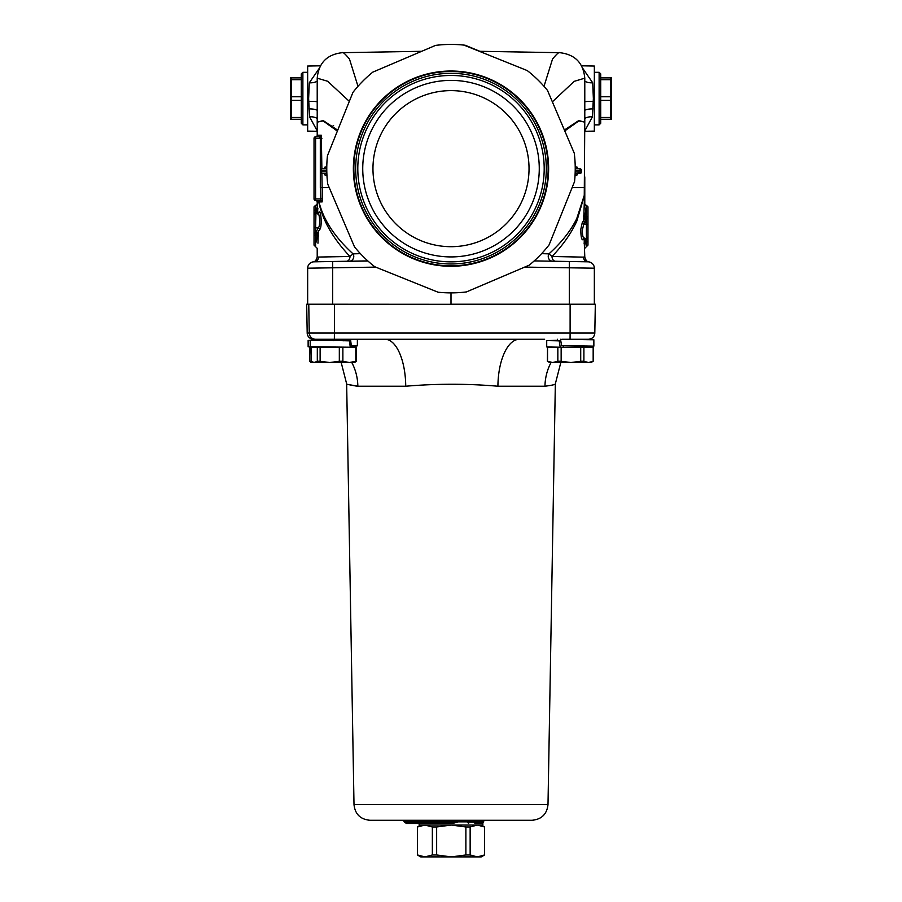 <?xml version="1.0" encoding="UTF-8"?>
<svg xmlns="http://www.w3.org/2000/svg" width="902" height="902" viewBox="0 0 902 902"><rect width="100%" height="100%" fill="white"/><g stroke="black" fill="none" stroke-linecap="round" stroke-linejoin="round"><path stroke-width="1.35" d="M575.217 170.252L581.542 170.377L581.046 169.294L581.677 171.121L581.328 171.842L575.183 171.842M581.046 169.294L580.865 169.125A1.59 1.556 -90 0 0 579.772 168.651L575.228 168.651M581.328 170.252A1.59 1.556 -90 0 0 580.865 169.125M575.138 173.432L581.102 172.925L581.497 169.903L579.253 168.651M581.328 171.842A1.59 1.556 -90 0 1 580.865 172.97L580.865 172.97A1.59 1.556 -90 0 1 579.772 173.432L579.253 173.432M581.046 172.801L581.553 171.707L581.046 172.801M326.772 168.651L322.747 168.651M326.817 171.842L320.458 171.707L320.954 172.801L320.503 169.892L322.228 168.651A1.59 1.556 90 0 0 321.135 169.125L321.135 169.125A1.59 1.556 90 0 0 320.672 170.252L326.783 170.252M322.747 173.432L320.898 172.925L320.672 170.252M320.954 172.801L321.135 172.97A1.59 1.556 90 0 0 322.228 173.432L326.862 173.432M320.672 171.842A1.59 1.556 90 0 0 321.135 172.97M453.221 265.786A97.157 97.157 0 0 0 534.007 118.173A97.157 97.157 0 0 0 365.772 122.007A97.157 97.157 0 0 0 453.221 265.786M452.781 246.674A78.046 78.046 0 0 0 517.68 128.107A78.046 78.046 0 0 0 382.538 131.185A78.046 78.046 0 0 0 452.781 246.674M453.176 263.959A95.33 95.33 0 0 0 532.451 119.12A95.33 95.33 0 0 0 367.373 122.886A95.33 95.33 0 0 0 453.176 263.959M453.131 261.828A93.199 93.199 0 0 0 530.624 120.225A93.199 93.199 0 0 0 369.245 123.912A93.199 93.199 0 0 0 453.131 261.828M453.018 256.901A88.272 88.272 0 0 0 526.418 122.785A88.272 88.272 0 0 0 373.575 126.28A88.272 88.272 0 0 0 453.018 256.901M479.819 51.301L465.184 45.235A124.228 124.228 0 0 0 435.553 45.393L372.774 72.149A124.228 124.228 0 0 0 352.919 92.421L327.449 155.73A124.228 124.228 0 0 0 327.73 184.098L354.497 246.877A124.228 124.228 0 0 0 374.758 266.744L438.079 292.214A124.228 124.228 0 0 0 466.447 291.921L529.226 265.165A124.228 124.228 0 0 0 549.081 244.893L574.551 181.584A124.228 124.228 0 0 0 574.27 153.205L547.503 90.425A124.228 124.228 0 0 0 527.242 70.57L463.921 45.1M450.008 71.032A97.63 97.63 0 0 1 536.047 216.604A97.63 97.63 0 0 1 366.956 218.329A97.63 97.63 0 0 1 450.008 71.032M307.751 304.301A3.191 3.191 90 0 1 307.751 304.233L307.683 304.233A3.191 3.191 90 0 0 307.683 304.301L595.32 304.301A3.191 3.191 90 0 0 595.32 304.233L451 304.233L451 292.879M317.2 200.503A1.59 1.578 -90 0 1 318.767 202.104C322.69 220.539 333.097 238.669 349.976 256.484L318.564 257.047A4.781 4.724 -91 0 1 313.919 261.828A6.37 6.37 0 0 0 307.661 268.198L307.661 304.233L334.405 304.233L334.405 333.018L307.187 333.018C307.616 336.829 309.736 338.915 313.546 339.276L384.996 339.276L350.528 339.276L351.295 345.646L357.372 345.838L350.123 346.041M456.232 304.301L451 304.233M320.424 65.812L307.661 66.038L307.661 131.117L317.211 131.275M584.789 131.275L594.339 131.117L594.339 66.038L581.576 65.812M313.129 261.896A6.37 6.37 0 0 0 307.661 268.198L375.717 267.116M321.879 168.663L321.315 135.21A1.59 1.567 90 0 1 319.748 136.8L315.621 136.8A1.59 1.59 0 0 0 317.211 135.21L317.211 122.165L323.063 120.868L337.359 131.094M326.783 167.062L324.957 167.062L324.495 168.2M324.495 173.883L324.957 175.022L326.93 175.022M317.887 214.112L317.211 202.104A1.59 1.59 0 0 0 315.621 200.503L315.621 198.914L314.031 198.914A1.59 1.59 0 0 0 315.621 200.503L320.548 200.503L320.796 198.914L322.364 198.778L321.879 173.421M315.621 200.503A1.59 1.59 0 0 1 314.031 198.914L314.031 138.389A1.59 1.59 0 0 1 315.621 136.8A1.59 1.59 0 0 0 314.031 138.389L315.621 138.389L315.621 136.8L319.748 136.8L320.311 138.389L320.311 187.616L329.23 187.616M317.414 200.503A1.59 1.59 -90 0 1 318.992 201.924L322.115 201.924L322.364 198.778M322.115 201.924A1.59 1.567 90 0 0 320.548 200.503M315.655 205.261L316.399 209.997L315.599 209.986A1.59 1.229 180 0 0 314.031 211.215A1.59 1.556 -0 0 0 315.599 212.782L315.655 205.261A1.59 1.59 0 0 0 317.211 203.66L317.211 202.104L318.992 201.924C323.378 219.806 334.743 237.125 353.065 253.868L349.976 256.484A4.781 3.608 -91 0 1 346.458 261.264M360.394 253.642L353.065 253.868A4.781 4.499 -91 0 1 349.356 261.208L366.539 260.915A4.781 4.217 89 0 0 367.61 260.734M564.765 130.925L578.904 120.879L584.778 122.165L584.259 195.384L576.739 218.656C570.662 230.923 561.394 242.661 548.935 253.868L541.606 253.642M317.955 243.213L318.305 231.329L319.703 229.491C322.24 227.755 321.112 209.196 319.049 212.229L318.169 213.571M319.128 68.541L309.296 82.804L308.631 98.577L309.589 116.82L317.211 130.914M332.951 125.953L333.571 125.491M324.573 173.973L323.401 173.432A1.59 1.556 -90 0 1 324.957 175.022M324.957 167.062A1.59 1.556 -90 0 1 323.401 168.651L324.573 168.122M575.07 175.022L577.043 175.022A1.59 1.556 90 0 1 578.599 173.432L577.427 173.973M577.043 175.022L577.505 173.883M577.505 168.2L577.043 167.062L575.217 167.062M577.427 168.122L578.599 168.651A1.59 1.556 90 0 1 577.043 167.062M552.362 101.836L574.224 81.338L584.789 78.17L584.789 122.165L578.813 120.541L564.381 130.035M317.775 213.627L318.733 213.21A1.59 1.533 37.8 0 0 319.049 212.229M317.504 213.785C319.59 211.282 320.729 226.515 318.169 227.935A1.59 1.533 -136.9 0 1 319.703 229.491M318.316 231.318L317.594 233.562M316.839 232.941A1.59 1.545 29.8 0 0 318.214 231.442M314.031 215.375L314.031 236.606M318.688 235.907A1.59 0.71 4.2 0 0 317.143 235.208L316.658 232.953L318.011 232.186M315.666 232.941L318.169 227.935L315.599 227.89L315.599 232.941A1.59 1.59 0 0 0 314.031 234.531L314.031 245.13L315.599 246.72L315.599 232.975A1.59 1.556 0 0 0 314.031 234.531A1.59 0.71 -0 0 0 315.599 235.242L317.143 235.208L316.399 241.984M317.628 213.627A1.59 1.556 24.3 0 0 316.264 212.782L316.399 209.997A1.59 1.229 172.7 0 0 317.955 208.768M315.373 213.684A1.59 1.556 180 0 1 314.031 212.15A1.59 1.59 0 0 0 315.283 213.706M315.599 205.261L314.031 206.851L314.031 212.15M314.031 210.087L314.031 216.525M584.113 237.869L584.789 257.16L552.024 256.484C563.073 244.994 571.361 233.133 576.885 220.911L584.259 195.937L584.789 187.616L583.695 220.663L582.297 222.49L580.798 229.3C580.854 236.572 581.576 240.056 582.951 239.752L583.842 238.41M584.496 238.196C583.188 238.534 582.455 235.896 582.275 230.258L583.831 224.046A1.59 1.533 43.1 0 1 582.297 222.49M585.161 219.039A1.59 1.545 -150.2 0 0 583.989 219.795L586.401 219.006A1.59 1.556 180 0 0 587.969 217.45A1.59 0.71 180 0 0 586.401 216.739L586.401 238.32L583.267 238.771A1.59 1.533 -142.2 0 0 582.951 239.752M587.969 215.251L587.969 226.334M587.969 236.606L587.969 215.375M583.695 220.663L584.406 218.431M584.778 248.309L586.345 246.72L585.601 241.984A1.59 1.229 -7.3 0 0 584.045 243.213M586.627 238.297A1.59 1.556 0 0 1 587.969 239.831L587.969 245.13L586.401 246.72L586.401 241.995A1.59 1.229 0 0 0 587.969 240.766A1.59 1.556 180 0 0 586.401 239.199L586.401 241.995L585.601 241.984L586.063 238.32M584.372 238.353A1.59 1.556 -155.7 0 0 585.736 239.199L587.969 236.73M583.989 219.795A1.59 1.545 -150.2 0 0 583.786 220.539M585.342 219.028L584.857 216.773L586.345 205.261A1.59 1.59 0 0 1 584.789 203.66L584.789 187.616L572.127 187.616M583.312 216.074A1.59 0.71 -175.8 0 0 584.857 216.773L586.401 216.739L586.401 205.261L587.969 206.851L587.969 217.45A1.59 1.59 0 0 1 586.413 219.039L585.251 219.062M587.969 241.894L587.969 235.456M309.296 82.804A9.561 4.611 -175.4 0 0 317.211 81.112M357.981 86.31L349.48 59.07C345.263 53.962 342.861 51.842 342.253 52.688C327.02 54.413 318.677 62.914 317.211 78.17L317.211 122.165L323.142 120.541L337.72 130.181M584.789 78.17C583.323 62.914 574.98 54.413 559.747 52.688C559.139 51.842 556.737 53.962 552.52 59.07L544.019 86.31M584.789 130.903L592.411 116.82L593.369 98.577L592.704 82.804L582.872 68.518M592.704 82.804A9.561 4.611 -4.6 0 1 584.789 81.112M367.915 261.005L321.123 261.704M349.356 261.208L313.952 261.828M552.644 261.208A4.781 4.499 91 0 1 548.935 253.868L552.024 256.484A4.781 3.608 91 0 0 555.542 261.264L535.461 260.915A4.781 4.217 -89 0 1 534.39 260.734M583.436 257.047A4.781 4.724 -89 0 0 588.081 261.828L588.081 261.828A6.37 6.37 0 0 1 594.339 268.198A6.37 6.37 0 0 0 588.871 261.896M580.877 261.704L588.081 261.828A6.37 6.37 0 0 1 588.758 261.873L588.769 261.873C587.089 261.851 585.748 260.283 584.789 257.16M534.085 261.005L535.461 260.915L534.221 260.892M588.081 261.828L535.461 260.915M524.693 267.093L594.339 268.198L594.339 304.233M313.919 261.828A6.37 6.37 0 0 0 313.242 261.873L313.231 261.873C314.911 261.851 316.252 260.283 317.211 257.16L317.211 248.309L315.599 246.72M448.294 304.301L334.405 304.233M317.211 78.17L327.64 81.259L349.322 101.362M421.674 51.301L342.253 52.688M479.312 51.29L559.747 52.688M611.432 77.876L611.432 119.278M600.709 77.876L610.834 77.876L610.834 119.278L600.709 119.278M600.709 79.68L610.834 79.68M599.12 72.295L599.12 124.859L600.709 123.258L600.709 73.885L599.12 72.295L594.339 72.295M600.709 117.474L610.834 117.474M600.709 100.381L610.834 100.381M600.709 96.762L610.834 96.762M307.661 304.233L306.68 304.233A3.191 3.191 90 0 0 306.68 304.301L307.683 304.301M357.034 386.225C342.985 383.598 343.256 383.598 357.846 386.225L405.731 386.225C436.591 383.598 467.315 383.598 497.915 386.225A47.783 21.49 90 0 1 519.405 339.276L544.639 339.276M595.32 304.233L594.813 333.018C594.384 336.829 592.264 338.915 588.454 339.276L561.822 339.276M570.12 304.233L570.109 333.018L594.813 333.018A6.37 6.37 90 0 1 588.442 339.276L583.831 339.276M343.606 340.776L343.414 339.276L313.997 339.276M405.731 386.225A47.783 20.735 90 0 0 384.996 339.276L519.405 339.276M357.846 386.225A47.783 42.676 90 0 0 351.803 362.536M321.056 339.738A47.783 42.676 90 0 0 315.181 339.276M482.852 823.165L482.852 825.048L419.148 825.048L419.148 823.458L406.261 823.458L402.856 820.268L369.933 820.268L532.067 820.268L417.558 820.268M439.342 820.268L462.174 820.268L457.303 821.542L457.303 822.184L439.003 822.184L440.514 823.458L452.443 823.458L457.303 822.184M407.636 820.268L438.823 820.268M466.142 820.268L467.405 822.184L467.371 821.542L473.832 821.542L472.569 820.268L466.086 820.268L472.456 820.268M472.513 820.268L475.095 823.458L477.011 822.184L473.832 822.184L473.832 821.542L483.325 821.542L484.611 820.268L478.24 820.268M478.195 820.268L484.566 820.268M475.726 823.458L482.04 823.458L483.325 822.184L477.011 822.184L478.297 820.268M467.371 822.184L468.657 823.458L467.405 822.184L473.775 822.184L475.095 823.458M475.613 823.458L474.971 823.458M467.371 821.542L466.086 820.268M437.493 820.268L439.003 822.184L405.156 822.184L406.858 823.458L440.514 823.458M404.547 821.542L403.453 820.268M457.303 821.542L405.156 821.542L404.547 822.184M483.325 821.542L483.325 822.184M497.915 386.225L544.966 386.225C551.956 385.312 555.418 384.534 555.328 383.902L560.807 362.536M544.966 386.225A47.783 43.048 90 0 1 551.054 362.536M583.617 339.524A47.783 43.048 90 0 1 588.003 339.276M563.04 339.276L593.854 339.772L593.866 346.142L586.21 346.357M481.262 825.048L484.611 826.976L484.611 854.972L481.262 856.9L420.738 856.9L417.389 854.972L417.513 826.976L424.932 825.048L432.351 826.976L432.351 854.972L424.932 856.9L417.513 854.972M451.271 825.048L465.883 826.976L465.883 854.972L451.271 856.9L436.647 854.972L436.647 826.976L451.271 825.048M477.338 825.048L484.532 826.976L484.532 854.972L477.338 856.9L470.145 854.972L470.145 826.976L477.338 825.048M470.145 854.972L465.883 854.972M436.647 854.972L432.351 854.972M470.145 826.976L465.883 826.976M436.647 826.976L432.351 826.976M417.513 826.976L417.389 854.972M586.21 347.247L585.984 346.097L561.574 345.646L560.537 339.265M565.103 339.276L570.289 339.377M557.549 340.46L560.785 340.776M563.231 345.669L563.479 347.225L560.21 347.225L559.206 340.843L546.713 340.573L546.713 346.943L560.21 347.225M570.289 345.748L593.854 346.142M557.549 340.313L546.713 340.573M560.796 340.843L559.206 340.843M547.537 361.262L549.589 362.536L552.689 362.536L547.537 361.262L547.537 347.247L557.842 347.247L557.842 361.262L552.689 362.536L570.932 362.536L561.145 361.262L561.145 347.247L580.719 347.247L580.719 361.262L570.932 362.536L588.532 362.536L583.898 361.262L583.898 347.247L593.166 347.247L593.166 361.262L588.532 362.536L590.99 362.536L593.189 361.262L593.189 347.247M557.842 361.262L561.145 361.262M580.719 361.262L583.898 361.262M547.39 361.262L547.537 347.247M557.842 347.247L561.145 347.247M580.719 347.247L583.898 347.247M588.859 346.312L588.859 347.247M590.19 347.247L590.19 346.289M310.22 340.347L308.134 340.449L308.134 346.819L317.876 347.056M308.134 340.449L310.22 340.561M311.246 361.409L310.784 347.247L309.544 347.247L309.544 361.262L311.37 362.536M310.784 347.247L317.312 347.247L317.312 361.262L314.178 362.536L311.055 361.262L311.055 347.247M310.638 362.322L329.726 362.536L320.12 361.262L320.12 347.247L339.321 347.247L339.321 361.262L329.726 362.536L349.345 362.536L342.873 361.262L342.873 347.247L355.805 347.247L355.805 361.262L349.345 362.536L354.497 362.536L356.549 361.262L356.549 347.247L355.805 347.247M309.544 361.262L310.784 361.262M321.056 340.155L349.446 340.843L350.269 347.225L333.796 347.033L350.269 347.225M321.056 340.009L310.254 340.268L333.796 340.663M351.295 339.276L356.425 339.535M310.22 340.268L310.22 346.639L333.796 347.033M351.295 345.646L350.077 345.646M313.095 362.536L311.055 361.262M317.312 361.262L320.12 361.262M339.321 361.262L342.873 361.262M355.805 361.262L356.549 361.262M317.312 347.247L320.12 347.247M339.321 347.247L342.873 347.247M290.568 119.278L290.568 77.876M301.291 77.876L291.166 77.876L291.166 119.278L301.291 119.278M301.291 79.68L291.166 79.68M301.291 96.762L291.166 96.762M301.291 100.381L291.166 100.381M301.291 117.474L291.166 117.474M302.88 98.577L302.88 72.295L301.291 73.885L301.291 123.258L302.88 124.859L302.88 98.577M332.703 304.233L332.703 261.501M321.315 135.21L317.211 135.21M321.879 138.389L315.621 138.389L315.621 198.914L320.796 198.914L320.311 187.616M309.589 116.82A9.561 5.322 173.9 0 1 317.211 118.523M314.031 226.334A1.59 1.556 180 0 0 315.599 227.89L315.937 213.661M316.658 232.953L315.599 232.975M587.969 225.647A1.59 1.556 180 0 0 586.401 224.091L583.831 224.046L586.345 218.566M585.082 222.467A1.59 1.545 33.3 0 1 583.526 220.911M308.653 101.34A9.561 0.812 179.5 0 1 317.211 101.734M308.89 108.928A9.561 3.033 177.7 0 1 317.211 110.269M592.411 116.82A9.561 5.322 6.1 0 0 584.789 118.523M593.11 108.928A9.561 3.033 2.3 0 0 584.789 110.269M593.347 101.34A9.561 0.812 0.5 0 0 584.789 101.734M569.297 261.501L569.297 304.233M576.885 220.911A9.561 7.408 26.2 0 1 576.739 218.656M390.938 273.25L433.772 290.478M470.9 290.016L512.28 272.381M457.303 821.857L467.371 821.857M308.766 304.233A3.191 3.191 90 0 0 308.766 304.301L309.262 333.018A6.37 6.37 -90 0 0 315.632 339.276M547.988 804.618L354.001 804.618C355.072 814.145 360.383 819.366 369.933 820.268M570.053 339.276L570.109 333.018L334.405 333.018L334.349 339.276M313.524 339.276A6.37 6.37 -90 0 1 307.187 333.018L306.68 304.301L307.187 333.018M314.031 215.251L315.599 213.661L317.82 213.627M315.587 232.941L316.749 232.919M584.789 176.916L584.789 203.66M587.969 239.831A1.59 1.59 0 0 0 586.717 238.286M384.196 51.955L362.739 52.339M533.195 52.226L516.451 51.933M594.339 124.859L599.12 124.859M594.813 333.018L595.32 304.301M555.339 383.902L547.999 804.618C546.928 814.145 541.617 819.366 532.067 820.268M354.001 804.618L346.661 383.902L341.193 362.536M315.869 340.088L313.287 339.22M587.518 339.58L588.476 339.276M420.738 825.048L417.389 826.976M557.549 340.685L557.549 339.276M591.78 339.671L591.78 338.34M357.372 339.468L357.372 345.838M321.056 340.37L321.056 339.276M307.661 72.295L302.88 72.295M307.661 124.859L302.88 124.859"/></g></svg>
